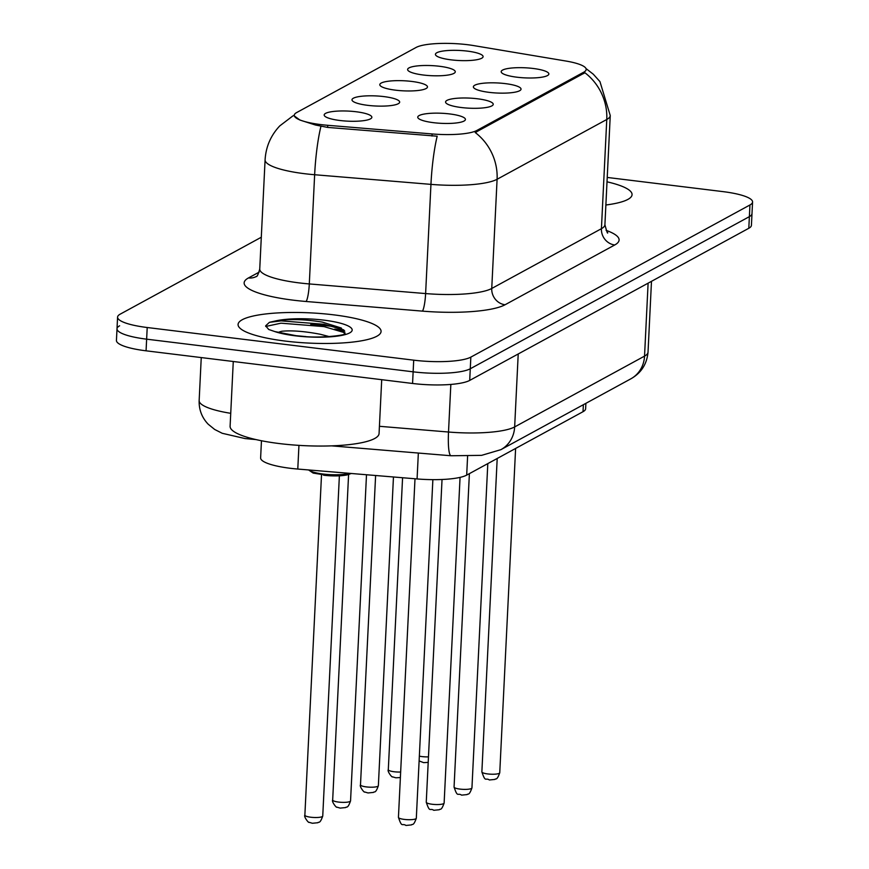 <?xml version="1.0" encoding="UTF-8"?>
<svg xmlns="http://www.w3.org/2000/svg" width="869" height="869" viewBox="0 0 869 869"><rect width="100%" height="100%" fill="white"/><g stroke="black" fill="none" stroke-linecap="round" stroke-linejoin="round"><path stroke-width="1.3" d="M477.429 98.773A23.865 5.04 -177.2 0 1 492.614 105.377A23.865 5.04 -177.2 0 1 461.363 107.528A23.865 5.04 -177.2 0 1 446.079 103.096A23.865 5.04 -177.2 0 1 453.727 98.61A23.865 5.04 -177.2 0 1 477.429 98.773M505.237 83.609A23.865 5.04 -177.2 0 1 520.422 90.213A23.865 5.04 -177.2 0 1 489.182 92.364A23.865 5.04 -177.2 0 1 473.887 87.943A23.865 5.04 -177.2 0 1 481.545 83.446A23.865 5.04 -177.2 0 1 505.237 83.609M533.055 68.455A23.865 5.04 -177.2 0 1 548.241 75.06A23.865 5.04 -177.2 0 1 516.99 77.211A23.865 5.04 -177.2 0 1 501.695 72.779A23.865 5.04 -177.2 0 1 509.353 68.293A23.865 5.04 -177.2 0 1 533.055 68.455M449.621 113.926A23.865 5.04 -177.2 0 1 464.806 120.53A23.865 5.04 -177.2 0 1 433.555 122.681A23.865 5.04 -177.2 0 1 418.261 118.26A23.865 5.04 -177.2 0 1 425.919 113.774A23.865 5.04 -177.2 0 1 449.621 113.926M383.859 96.589A23.865 5.04 -177.2 0 1 399.045 103.194A23.865 5.04 -177.2 0 1 367.793 105.345A23.865 5.04 -177.2 0 1 352.499 100.913A23.865 5.04 -177.2 0 1 360.157 96.426A23.865 5.04 -177.2 0 1 383.859 96.589M411.667 81.425A23.865 5.04 -177.2 0 1 426.853 88.03A23.865 5.04 -177.2 0 1 395.601 90.18A23.865 5.04 -177.2 0 1 380.307 85.759A23.865 5.04 -177.2 0 1 387.965 81.273A23.865 5.04 -177.2 0 1 411.667 81.425M439.475 66.272A23.865 5.04 -177.2 0 1 454.661 72.877A23.865 5.04 -177.2 0 1 423.409 75.027A23.865 5.04 -177.2 0 1 408.126 70.595A23.865 5.04 -177.2 0 1 415.773 66.109A23.865 5.04 -177.2 0 1 439.475 66.272M467.294 51.108A23.865 5.04 -177.2 0 1 482.48 57.712A23.865 5.04 -177.2 0 1 451.228 59.863A23.865 5.04 -177.2 0 1 435.934 55.442A23.865 5.04 -177.2 0 1 443.592 50.956A23.865 5.04 -177.2 0 1 467.294 51.108M356.051 111.743A23.865 5.04 -177.2 0 1 371.237 118.347A23.865 5.04 -177.2 0 1 339.985 120.498A23.865 5.04 -177.2 0 1 324.691 116.077A23.865 5.04 -177.2 0 1 332.349 111.59A23.865 5.04 -177.2 0 1 356.051 111.743M585.891 403.335L585.63 408.723A44.743 9.45 -177.2 0 1 583.023 411.7L466.686 475.115A44.743 9.45 -177.2 0 1 417.077 478.938L297.785 469.054A44.743 9.45 -177.2 0 1 290.257 468.282A44.743 9.45 -177.2 0 1 260.624 457.887L261.46 440.746M327.732 125.299A40.267 8.505 -177.2 0 1 320.943 124.604A40.267 8.505 -177.2 0 1 294.276 115.251A40.267 8.505 -177.2 0 1 296.633 112.579L416.11 47.447A40.267 8.505 -177.2 0 1 473.898 45.622L565.882 61.026A40.267 8.505 -177.2 0 1 586.184 69.466A40.267 8.505 -177.2 0 1 583.838 72.138L476.755 130.513A40.267 8.505 -177.2 0 1 432.11 133.945L327.732 125.299L327.624 127.406L315.425 125.006L299.881 120.031L294.254 115.881M285.477 341.104A71.584 15.131 2.8 0 0 381.078 331.469A71.584 15.131 2.8 0 0 333.663 314.839A71.584 15.131 2.8 0 0 238.073 324.474A71.584 15.131 2.8 0 0 285.477 341.104A71.584 15.131 2.8 0 0 381.078 331.469A71.584 15.131 2.8 0 0 333.663 314.839A71.584 15.131 2.8 0 0 238.073 324.474A71.584 15.131 2.8 0 0 285.477 341.104M333.099 326.483A71.584 15.131 2.8 0 1 334.369 326.646A71.584 15.131 2.8 0 0 333.099 326.483A71.584 15.131 2.8 0 0 310.733 324.561M605.878 204.997A71.584 15.131 2.8 0 0 632.067 194.656A71.584 15.131 2.8 0 0 607.007 181.817A71.584 15.131 2.8 0 1 632.067 194.656A71.584 15.131 2.8 0 1 605.878 204.997M344.743 331.198A59.657 12.611 2.8 0 0 337.172 329.818A59.657 12.611 2.8 0 1 344.743 331.198M119.618 325.799A44.743 9.45 2.8 0 0 117.011 328.775L116.435 340.42A44.743 9.45 2.8 0 0 146.068 350.815L412.569 383.468A44.743 9.45 2.8 0 0 469.705 380.416L748.806 228.275L749.382 216.631A44.743 9.45 2.8 0 0 751.989 213.655A44.743 9.45 2.8 0 1 749.382 216.631L470.27 368.771L749.382 216.631L749.947 204.975A44.743 9.45 2.8 0 0 752.565 202.01A44.743 9.45 2.8 0 0 722.932 191.614L607.225 177.439M412.569 383.468L413.133 371.823A44.743 9.45 2.8 0 0 470.27 368.771A44.743 9.45 2.8 0 1 413.133 371.823L146.644 339.171L413.133 371.823L413.709 360.168A44.743 9.45 2.8 0 0 470.846 357.116L749.947 204.975M117.011 328.775A44.743 9.45 2.8 0 0 146.644 339.171A44.743 9.45 2.8 0 1 117.011 328.775L117.576 317.12A44.743 9.45 2.8 0 0 147.209 327.515L413.709 360.168M586.01 68.564L593.299 74.213L599.958 81.621L610.255 115.534A59.657 12.611 -177.2 0 1 606.768 119.487A52.205 48.208 61.4 0 0 584.891 72.735L475.213 132.522A52.205 48.208 -118.6 0 1 497.09 179.275A59.657 12.611 -177.2 0 1 430.948 184.369A52.205 8.071 -85.3 0 1 437.194 136.205L327.624 127.406M261.308 237.237L120.194 314.154A44.743 9.45 2.8 0 0 117.576 317.12M748.806 228.275A44.743 9.45 2.8 0 0 751.424 225.31L752.565 202.01M233.272 361.504L230.1 426.255A74.571 15.761 2.8 0 0 279.492 443.581A74.571 15.761 2.8 0 0 379.069 433.533L381.708 379.688M344.645 333.935L341.245 327.993L322.377 322.117C304.965 319.26 289.486 318.836 275.94 320.857L269.433 322.323L265.653 325.832L268.684 329.46L274.843 331.578L295.873 335.651C319.173 339.149 346.981 334.945 345.047 333.739M278.21 332.447A33.717 7.126 2.8 0 1 281.958 331.23C292.006 330.296 304.791 331.306 320.313 334.272L329.362 336.629M296.481 335.727L305.964 336.596M269.433 322.323L281.1 320.867L324.159 324.3L343.755 329.872M265.729 326.472L280.98 323.181L324.039 326.614L345.047 332.816M298.947 445.362L297.785 469.054M583.838 72.138L583.762 73.572M476.755 130.513L476.679 131.936M432.11 133.945L432.002 136.064M418.347 453.053L417.077 478.938M467.598 456.323L466.686 475.115M583.36 404.715L583.023 411.7M606.084 230.339A74.571 15.761 -177.2 0 1 614.741 244.971L505.063 304.758A74.571 15.761 -177.2 0 1 422.388 311.124A14.914 2.303 94.7 0 0 425.614 293.57L430.948 184.369L314.643 174.734A59.657 12.611 -177.2 0 1 304.595 173.702A59.657 12.611 -177.2 0 1 265.088 159.842L259.744 269.042A59.657 12.611 2.8 0 0 299.251 282.903A59.657 12.611 2.8 0 0 309.299 283.935L425.614 293.57A59.657 12.611 2.8 0 0 491.745 288.475L601.424 228.688A59.657 12.611 2.8 0 0 604.911 224.734C606.768 231.686 607.703 234.293 607.713 232.544M320.943 126.363A52.205 8.071 -85.3 0 0 314.643 174.734L309.299 283.935A14.914 2.303 94.7 0 1 306.084 301.489A74.571 15.761 -177.2 0 1 248.491 277.928L259.179 272.106M614.741 244.971A14.914 13.774 -118.6 0 1 601.424 228.688L606.768 119.487L497.09 179.275L491.745 288.475A14.914 13.774 -118.6 0 0 505.063 304.758M294.287 115.197L292.679 116.066A52.205 48.208 61.4 0 1 294.287 115.24M422.388 311.124L306.084 301.489M147.209 327.515L146.068 350.815M470.846 357.116L469.705 380.416M248.491 277.928A14.914 13.774 -118.6 0 0 256.236 276.527M256.062 439.595L245.069 438.563L222.247 433.294L214.697 429.482L208.18 424.202C201.901 417.598 198.892 409.712 199.153 400.576A59.657 12.611 2.8 0 0 230.741 413.318M379.427 426.299L448.513 432.023L450.837 384.435M500.87 449.675A29.828 27.547 -118.6 0 0 514.654 426.929L644.537 356.127A59.657 12.611 2.8 0 0 648.024 352.162C646.894 364.165 641.148 373.073 630.764 378.873L500.87 449.675L481.6 455.356L451.065 455.758A29.828 4.606 -85.3 0 1 448.513 432.023A59.657 12.611 2.8 0 0 514.654 426.929L518.217 353.965M630.764 378.873A29.828 27.547 -118.6 0 0 644.537 356.127L648.111 283.164M251.26 439.203A29.828 4.606 -85.3 0 1 250.163 438.128M308.929 469.977A22.377 4.725 2.8 0 0 323.181 474.039A22.377 4.725 2.8 0 0 349.61 473.344M350.826 473.442A20.878 4.41 -177.2 0 1 323.616 475.224M310.798 817.229A8.951 1.89 2.8 0 0 322.747 816.034C319.749 824.572 318.738 821.357 317.891 822.726L312.395 823.269L309.049 822.291C308.853 823.454 303.52 816.599 304.867 815.155A8.951 1.89 2.8 0 0 310.798 817.229M416.316 818.207C413.329 826.756 412.319 823.54 411.461 824.909L405.975 825.452C401.945 822.747 402.151 828.515 398.436 817.338A8.951 1.89 2.8 0 0 404.367 819.413A8.951 1.89 2.8 0 0 416.316 818.207L432.871 479.645M338.606 802.076A8.951 1.89 2.8 0 0 350.555 800.87C347.567 809.419 346.546 806.204 345.699 807.562L340.203 808.105L336.857 807.138C336.661 808.3 331.328 801.446 332.675 800.001A8.951 1.89 2.8 0 0 338.606 802.076M366.414 786.912A8.951 1.89 2.8 0 0 378.363 785.706C375.375 794.255 374.365 791.04 373.507 792.409L368.022 792.952L364.665 791.974C364.469 793.136 359.136 786.282 360.494 784.837A8.951 1.89 2.8 0 0 366.414 786.912M400.392 777.559L395.829 777.788L392.484 776.821C392.277 777.983 386.944 771.129 388.302 769.673A8.951 1.89 2.8 0 0 394.222 771.759A8.951 1.89 2.8 0 0 400.652 772.02M419.358 756.149A8.951 1.89 2.8 0 0 422.03 756.595A8.951 1.89 2.8 0 0 428.471 756.866M444.124 803.054C441.137 811.603 440.127 808.387 439.279 809.745L433.783 810.288C429.753 807.594 429.959 813.362 426.255 802.174A8.951 1.89 2.8 0 0 432.175 804.259A8.951 1.89 2.8 0 0 444.124 803.054L460.059 477.374M471.943 787.89C468.945 796.438 467.935 793.223 467.087 794.592L461.591 795.135C457.561 792.43 457.767 798.198 454.063 787.021A8.951 1.89 2.8 0 0 459.983 789.095A8.951 1.89 2.8 0 0 471.943 787.89L487.802 463.601M499.751 772.737C496.753 781.285 495.743 778.07 494.895 779.428L489.399 779.971C485.369 777.277 485.586 783.045 481.871 771.857A8.951 1.89 2.8 0 0 487.802 773.942A8.951 1.89 2.8 0 0 499.751 772.737L515.61 448.447M344.482 330.752A61.145 12.926 2.8 0 0 334.728 329.09M274.843 331.578A42.668 9.016 2.8 0 0 295.21 335.803A42.668 9.016 2.8 0 0 349.696 332.892A42.668 9.016 2.8 0 0 323.931 320.15A42.668 9.016 2.8 0 0 275.94 320.857M292.679 116.066L279.796 125.875C270.802 135.401 265.892 146.72 265.088 159.842M610.255 115.534L604.911 224.734M256.344 276.461L256.192 276.548C257.05 276.907 258.234 274.408 259.744 269.042M199.153 400.576L201.25 357.572M648.024 352.162L651.489 281.328M451.065 455.758L331.6 445.862M351.348 473.486L346.166 475.137L330.285 475.821L313.188 473.094L308.571 469.944M322.747 816.034L339.377 475.854M304.867 815.155L321.508 474.974M398.436 817.338L415.002 478.765M350.555 800.87L366.501 474.746M332.675 800.001L348.588 474.593M378.363 785.706L393.461 476.983M360.494 784.837L375.614 475.495M388.302 769.673L402.575 477.733M428.2 762.395L423.637 762.634L419.119 760.929M426.255 802.174L442.039 479.492M454.063 787.021L469.39 473.638M481.871 771.857L497.198 458.474"/></g></svg>
